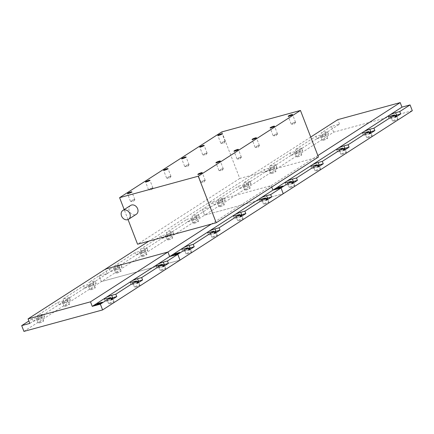 <?xml version="1.0" encoding="UTF-8"?>
<svg xmlns="http://www.w3.org/2000/svg" width="434" height="434" viewBox="0 0 434 434"><rect width="100%" height="100%" fill="white"/><g stroke="black" fill="none" stroke-linecap="round" stroke-linejoin="round"><path stroke-width="0.33" stroke-dasharray="2.17 1.63" d="M89.871 286.299A2.87 0.418 -21.1 0 0 92.659 285.257A2.87 0.418 -21.1 0 0 93.972 284.351A2.87 0.418 -21.1 0 0 92.713 284.476A2.87 0.418 -21.1 0 0 89.925 285.518A2.87 0.418 -21.1 0 0 88.612 286.418A2.87 0.418 -21.1 0 0 89.871 286.299M91.173 289.673A2.87 0.418 -21.1 0 0 93.961 288.632A2.87 0.418 -21.1 0 0 95.274 287.726A2.87 0.418 -21.1 0 0 94.015 287.845A2.87 0.418 -21.1 0 0 91.227 288.892A2.87 0.418 -21.1 0 0 89.914 289.793A2.87 0.418 -21.1 0 0 91.173 289.673M64.064 302.905A2.87 0.418 -21.1 0 0 66.852 301.858A2.87 0.418 -21.1 0 0 68.165 300.957A2.87 0.418 -21.1 0 0 66.901 301.077A2.87 0.418 -21.1 0 0 64.118 302.118A2.87 0.418 -21.1 0 0 62.805 303.024A2.87 0.418 -21.1 0 0 64.064 302.905M65.366 306.274A2.87 0.418 -21.1 0 0 68.154 305.232A2.87 0.418 -21.1 0 0 69.462 304.326A2.87 0.418 -21.1 0 0 68.203 304.451A2.87 0.418 -21.1 0 0 65.42 305.493A2.87 0.418 -21.1 0 0 64.107 306.399A2.87 0.418 -21.1 0 0 65.366 306.274M38.257 319.505A2.87 0.418 -21.1 0 0 41.04 318.458A2.87 0.418 -21.1 0 0 42.353 317.558A2.87 0.418 -21.1 0 0 41.094 317.677A2.87 0.418 -21.1 0 0 38.306 318.724A2.87 0.418 -21.1 0 0 36.993 319.625A2.87 0.418 -21.1 0 0 38.257 319.505M39.559 322.88A2.87 0.418 -21.1 0 0 42.342 321.833A2.87 0.418 -21.1 0 0 43.655 320.932A2.87 0.418 -21.1 0 0 42.396 321.051A2.87 0.418 -21.1 0 0 39.608 322.093A2.87 0.418 -21.1 0 0 38.295 322.999A2.87 0.418 -21.1 0 0 39.559 322.88M111.099 298.581A2.87 0.418 -21.1 0 0 107.372 300.42A2.87 0.418 -21.1 0 0 108.636 300.301A2.87 0.418 -21.1 0 0 111.364 299.281M109.938 303.67A2.87 0.418 -21.1 0 0 112.721 302.628A2.87 0.418 -21.1 0 0 114.033 301.728A2.87 0.418 -21.1 0 0 112.775 301.847A2.87 0.418 -21.1 0 0 109.986 302.889A2.87 0.418 -21.1 0 0 108.674 303.795A2.87 0.418 -21.1 0 0 109.938 303.67M136.905 281.981A2.87 0.418 -21.1 0 0 133.184 283.82A2.87 0.418 -21.1 0 0 134.442 283.695A2.87 0.418 -21.1 0 0 137.177 282.675M135.744 287.069A2.87 0.418 -21.1 0 0 138.533 286.028A2.87 0.418 -21.1 0 0 139.84 285.122A2.87 0.418 -21.1 0 0 138.582 285.241A2.87 0.418 -21.1 0 0 135.799 286.288A2.87 0.418 -21.1 0 0 134.486 287.189A2.87 0.418 -21.1 0 0 135.744 287.069M162.717 265.375A2.87 0.418 -21.1 0 0 158.99 267.214A2.87 0.418 -21.1 0 0 160.249 267.094A2.87 0.418 -21.1 0 0 162.983 266.075M161.551 270.469A2.87 0.418 -21.1 0 0 164.34 269.422A2.87 0.418 -21.1 0 0 165.652 268.521A2.87 0.418 -21.1 0 0 164.394 268.641A2.87 0.418 -21.1 0 0 161.605 269.688A2.87 0.418 -21.1 0 0 160.292 270.588A2.87 0.418 -21.1 0 0 161.551 270.469M32.951 321.382L37.091 320.254A5.219 0.759 -21.1 0 0 43.812 317.46A5.219 0.759 -21.1 0 0 44.545 316.711A5.219 0.759 -21.1 0 0 42.255 316.929L38.116 318.062L32.951 321.382L32.024 318.974L36.163 317.84A5.219 0.759 -21.1 0 0 41.995 315.561A5.219 0.759 -21.1 0 0 42.885 315.051A5.219 0.759 -21.1 0 0 43.443 314.634A5.219 0.759 -21.1 0 0 43.617 314.303A5.219 0.759 -21.1 0 0 41.328 314.52L37.183 315.654L57.83 302.368L61.975 301.239A5.219 0.759 -21.1 0 0 67.807 298.961L29.816 323.401M69.25 298.028A5.219 0.759 -21.1 0 0 69.424 297.702A5.219 0.759 -21.1 0 0 67.134 297.919L62.995 299.048L83.643 285.767L87.782 284.639A5.219 0.759 -21.1 0 0 93.614 282.355L67.807 298.961A5.219 0.759 -21.1 0 0 68.691 298.451A5.219 0.759 -21.1 0 0 69.25 298.028M58.764 304.776L62.903 303.648A5.219 0.759 -21.1 0 0 69.624 300.86A5.219 0.759 -21.1 0 0 70.357 300.111A5.219 0.759 -21.1 0 0 68.062 300.328L63.923 301.456L58.764 304.776L57.83 302.368M412.3 110.703L333.643 132.169L204.593 215.177L283.256 193.716L204.593 215.177L101.361 281.59L180.018 260.123L101.361 281.59L99.126 275.807L107.241 273.594L93.614 282.355A5.219 0.759 -21.1 0 0 94.503 281.845A5.219 0.759 -21.1 0 0 95.062 281.427A5.219 0.759 -21.1 0 0 95.236 281.096A5.219 0.759 -21.1 0 0 92.941 281.319L88.802 282.447L89.735 284.856L84.57 288.176L83.643 285.767M84.57 288.176L88.71 287.048A5.219 0.759 -21.1 0 0 95.431 284.259A5.219 0.759 -21.1 0 0 96.164 283.505A5.219 0.759 -21.1 0 0 93.874 283.727L89.735 284.856M110.968 298.245A5.219 0.759 -21.1 0 0 105.18 301.267A5.219 0.759 -21.1 0 0 107.475 301.044L111.614 299.916M136.775 281.644A5.219 0.759 -21.1 0 0 130.992 284.661A5.219 0.759 -21.1 0 0 133.281 284.444L137.421 283.315M162.587 265.038A5.219 0.759 -21.1 0 0 156.799 268.06A5.219 0.759 -21.1 0 0 159.088 267.843L163.233 266.709M32.024 318.974L28.883 320.992M110.382 271.575L114.522 270.447A5.219 0.759 -21.1 0 0 121.243 267.653A5.219 0.759 -21.1 0 0 121.97 266.905A5.219 0.759 -21.1 0 0 119.681 267.127L115.542 268.255L110.382 271.575L109.449 269.167L99.126 275.807L101.361 281.59L23.93 331.397M38.116 318.062L37.183 315.654M63.923 301.456L62.995 299.048M109.449 269.167L113.589 268.033A5.219 0.759 -21.1 0 0 119.426 265.754L107.241 273.594L99.126 275.807L88.802 282.447M107.241 273.594L105.495 269.064L107.241 273.594M105.869 297.594A5.219 0.759 -21.1 0 0 104.426 298.527M131.681 280.993A5.219 0.759 -21.1 0 0 130.238 281.921M157.488 264.393A5.219 0.759 -21.1 0 0 156.045 265.32M100.07 304.321L95.106 305.677L101.399 303.176L97.634 304.05L102.603 302.693L96.353 305.183L100.07 304.321L99.885 303.838M95.106 305.677L94.916 305.194M95.599 305.357L95.475 305.042M100.97 303.328L100.824 302.948M101.399 303.176L101.252 302.791L101.41 303.165M97.221 304.315L97.032 303.833M97.634 304.05L97.504 303.702M102.603 302.693L102.419 302.21M102.071 303.03L101.887 302.552M100.487 304.055L100.303 303.572M322.158 136.878A2.87 0.418 -21.1 0 0 324.941 135.837A2.87 0.418 -21.1 0 0 326.254 134.931A2.87 0.418 -21.1 0 0 324.995 135.055A2.87 0.418 -21.1 0 0 322.207 136.097A2.87 0.418 -21.1 0 0 320.894 136.998A2.87 0.418 -21.1 0 0 322.158 136.878M323.455 140.253A2.87 0.418 -21.1 0 0 326.243 139.211A2.87 0.418 -21.1 0 0 327.556 138.305A2.87 0.418 -21.1 0 0 326.297 138.424A2.87 0.418 -21.1 0 0 323.509 139.471A2.87 0.418 -21.1 0 0 322.196 140.372A2.87 0.418 -21.1 0 0 323.455 140.253M296.346 153.484A2.87 0.418 -21.1 0 0 299.135 152.437A2.87 0.418 -21.1 0 0 300.447 151.537A2.87 0.418 -21.1 0 0 299.183 151.656A2.87 0.418 -21.1 0 0 296.4 152.697A2.87 0.418 -21.1 0 0 295.087 153.603A2.87 0.418 -21.1 0 0 296.346 153.484M297.648 156.853A2.87 0.418 -21.1 0 0 300.436 155.811A2.87 0.418 -21.1 0 0 301.749 154.911A2.87 0.418 -21.1 0 0 300.485 155.03A2.87 0.418 -21.1 0 0 297.702 156.072A2.87 0.418 -21.1 0 0 296.389 156.978A2.87 0.418 -21.1 0 0 297.648 156.853M270.539 170.085A2.87 0.418 -21.1 0 0 273.322 169.038A2.87 0.418 -21.1 0 0 274.635 168.137A2.87 0.418 -21.1 0 0 273.377 168.256A2.87 0.418 -21.1 0 0 270.588 169.303A2.87 0.418 -21.1 0 0 269.275 170.204A2.87 0.418 -21.1 0 0 270.539 170.085M271.841 173.459A2.87 0.418 -21.1 0 0 274.624 172.412A2.87 0.418 -21.1 0 0 275.937 171.511A2.87 0.418 -21.1 0 0 274.679 171.631A2.87 0.418 -21.1 0 0 271.89 172.678A2.87 0.418 -21.1 0 0 270.577 173.578A2.87 0.418 -21.1 0 0 271.841 173.459M244.727 186.685A2.87 0.418 -21.1 0 0 247.516 185.643A2.87 0.418 -21.1 0 0 248.828 184.738A2.87 0.418 -21.1 0 0 247.564 184.862A2.87 0.418 -21.1 0 0 244.781 185.904A2.87 0.418 -21.1 0 0 243.469 186.804A2.87 0.418 -21.1 0 0 244.727 186.685M246.029 190.059A2.87 0.418 -21.1 0 0 248.818 189.018A2.87 0.418 -21.1 0 0 250.13 188.112A2.87 0.418 -21.1 0 0 248.866 188.231A2.87 0.418 -21.1 0 0 246.083 189.278A2.87 0.418 -21.1 0 0 244.771 190.179A2.87 0.418 -21.1 0 0 246.029 190.059M218.92 203.291A2.87 0.418 -21.1 0 0 221.703 202.244A2.87 0.418 -21.1 0 0 223.016 201.343A2.87 0.418 -21.1 0 0 221.758 201.463A2.87 0.418 -21.1 0 0 218.969 202.504A2.87 0.418 -21.1 0 0 217.662 203.41A2.87 0.418 -21.1 0 0 218.92 203.291M220.222 206.66A2.87 0.418 -21.1 0 0 223.005 205.618A2.87 0.418 -21.1 0 0 224.318 204.718A2.87 0.418 -21.1 0 0 223.06 204.837A2.87 0.418 -21.1 0 0 220.271 205.879A2.87 0.418 -21.1 0 0 218.964 206.785A2.87 0.418 -21.1 0 0 220.222 206.66M291.762 182.367A2.87 0.418 -21.1 0 0 288.04 184.206A2.87 0.418 -21.1 0 0 289.299 184.081A2.87 0.418 -21.1 0 0 292.033 183.067M290.601 187.455A2.87 0.418 -21.1 0 0 293.384 186.414A2.87 0.418 -21.1 0 0 294.697 185.508A2.87 0.418 -21.1 0 0 293.438 185.633A2.87 0.418 -21.1 0 0 290.65 186.674A2.87 0.418 -21.1 0 0 289.342 187.575A2.87 0.418 -21.1 0 0 290.601 187.455M317.569 165.761A2.87 0.418 -21.1 0 0 313.847 167.6A2.87 0.418 -21.1 0 0 315.106 167.481A2.87 0.418 -21.1 0 0 317.84 166.461M316.408 170.855A2.87 0.418 -21.1 0 0 319.196 169.808A2.87 0.418 -21.1 0 0 320.509 168.907A2.87 0.418 -21.1 0 0 319.245 169.027A2.87 0.418 -21.1 0 0 316.462 170.074A2.87 0.418 -21.1 0 0 315.149 170.974A2.87 0.418 -21.1 0 0 316.408 170.855M343.381 149.16A2.87 0.418 -21.1 0 0 339.654 150.999A2.87 0.418 -21.1 0 0 340.918 150.88A2.87 0.418 -21.1 0 0 343.647 149.86M342.22 154.254A2.87 0.418 -21.1 0 0 345.003 153.207A2.87 0.418 -21.1 0 0 346.316 152.307A2.87 0.418 -21.1 0 0 345.057 152.426A2.87 0.418 -21.1 0 0 342.269 153.468A2.87 0.418 -21.1 0 0 340.956 154.374A2.87 0.418 -21.1 0 0 342.22 154.254M369.188 132.56A2.87 0.418 -21.1 0 0 365.466 134.399A2.87 0.418 -21.1 0 0 366.725 134.274A2.87 0.418 -21.1 0 0 369.459 133.26M368.027 137.649A2.87 0.418 -21.1 0 0 370.815 136.607A2.87 0.418 -21.1 0 0 372.128 135.701A2.87 0.418 -21.1 0 0 370.864 135.826A2.87 0.418 -21.1 0 0 368.081 136.867A2.87 0.418 -21.1 0 0 366.768 137.768A2.87 0.418 -21.1 0 0 368.027 137.649M395 115.954A2.87 0.418 -21.1 0 0 391.273 117.793A2.87 0.418 -21.1 0 0 392.537 117.674A2.87 0.418 -21.1 0 0 395.265 116.654M393.833 121.048A2.87 0.418 -21.1 0 0 396.622 120.001A2.87 0.418 -21.1 0 0 397.935 119.1A2.87 0.418 -21.1 0 0 396.676 119.22A2.87 0.418 -21.1 0 0 393.888 120.267A2.87 0.418 -21.1 0 0 392.575 121.167A2.87 0.418 -21.1 0 0 393.833 121.048M213.62 205.168L217.759 204.034A5.219 0.759 -21.1 0 0 224.481 201.246A5.219 0.759 -21.1 0 0 225.208 200.497A5.219 0.759 -21.1 0 0 222.919 200.714L218.779 201.843L213.62 205.168L212.687 202.754L216.826 201.626A5.219 0.759 -21.1 0 0 222.658 199.347A5.219 0.759 -21.1 0 0 223.548 198.837A5.219 0.759 -21.1 0 0 224.107 198.414A5.219 0.759 -21.1 0 0 224.28 198.088A5.219 0.759 -21.1 0 0 221.991 198.305L217.852 199.434L238.499 186.153L242.639 185.025A5.219 0.759 -21.1 0 0 248.47 182.747L210.479 207.181L208.732 202.651L271.158 185.616L271.717 187.059L271.158 185.616L211.353 224.085M249.913 181.813A5.219 0.759 -21.1 0 0 250.087 181.483A5.219 0.759 -21.1 0 0 247.798 181.705L243.658 182.833L264.306 169.553L268.445 168.419A5.219 0.759 -21.1 0 0 274.277 166.141L248.47 182.747A5.219 0.759 -21.1 0 0 249.36 182.231A5.219 0.759 -21.1 0 0 249.913 181.813M239.427 188.562L243.566 187.434A5.219 0.759 -21.1 0 0 250.288 184.645A5.219 0.759 -21.1 0 0 251.02 183.891A5.219 0.759 -21.1 0 0 248.731 184.114L244.586 185.242L239.427 188.562L238.499 186.153M275.726 165.213A5.219 0.759 -21.1 0 0 275.899 164.882A5.219 0.759 -21.1 0 0 273.61 165.099L269.471 166.233L290.113 152.947L294.257 151.819A5.219 0.759 -21.1 0 0 300.089 149.54L274.277 166.141A5.219 0.759 -21.1 0 0 275.167 165.631A5.219 0.759 -21.1 0 0 275.726 165.213M265.234 171.962L269.378 170.833A5.219 0.759 -21.1 0 0 276.095 168.039A5.219 0.759 -21.1 0 0 276.827 167.291A5.219 0.759 -21.1 0 0 274.538 167.513L270.398 168.642L265.234 171.962L264.306 169.553M301.532 148.607A5.219 0.759 -21.1 0 0 301.706 148.282A5.219 0.759 -21.1 0 0 299.417 148.499L295.277 149.627L315.925 136.347L320.064 135.218A5.219 0.759 -21.1 0 0 325.896 132.94L300.089 149.54A5.219 0.759 -21.1 0 0 300.974 149.03A5.219 0.759 -21.1 0 0 301.532 148.607M291.046 155.361L295.185 154.227A5.219 0.759 -21.1 0 0 301.907 151.439A5.219 0.759 -21.1 0 0 302.639 150.69A5.219 0.759 -21.1 0 0 300.344 150.907L296.205 152.036L291.046 155.361L290.113 152.947M333.643 132.169L331.408 126.386L339.524 124.173L325.896 132.94A5.219 0.759 -21.1 0 0 326.786 132.43A5.219 0.759 -21.1 0 0 327.344 132.007A5.219 0.759 -21.1 0 0 327.518 131.676A5.219 0.759 -21.1 0 0 325.229 131.898L321.084 133.026L322.017 135.435L316.853 138.755L315.925 136.347M316.853 138.755L320.992 137.627A5.219 0.759 -21.1 0 0 327.713 134.838A5.219 0.759 -21.1 0 0 328.446 134.084A5.219 0.759 -21.1 0 0 326.156 134.307L322.017 135.435M317.438 165.425A5.219 0.759 -21.1 0 0 311.655 168.446A5.219 0.759 -21.1 0 0 313.945 168.229L318.084 167.095M343.251 148.824A5.219 0.759 -21.1 0 0 337.462 151.846A5.219 0.759 -21.1 0 0 339.757 151.623L343.896 150.495M394.869 115.618A5.219 0.759 -21.1 0 0 389.081 118.639A5.219 0.759 -21.1 0 0 391.37 118.422L395.515 117.288M212.687 202.754L202.363 209.394L210.479 207.181L198.295 215.02A5.219 0.759 -21.1 0 0 198.468 214.689A5.219 0.759 -21.1 0 0 196.179 214.906L192.04 216.04L192.973 218.448L187.808 221.769L186.88 219.36L191.02 218.226A5.219 0.759 -21.1 0 0 196.852 215.948L172.488 231.62A5.219 0.759 -21.1 0 0 172.661 231.289A5.219 0.759 -21.1 0 0 170.372 231.512L166.233 232.64L186.88 219.36M218.779 201.843L217.852 199.434M244.586 185.242L243.658 182.833M270.398 168.642L269.471 166.233M296.205 152.036L295.277 149.627M331.408 126.386L321.084 133.026M310.717 137.046L208.732 202.651L210.479 207.181L202.363 209.394L204.593 215.177L202.363 209.394L192.04 216.04M339.524 124.173L337.777 119.643M317.867 155.573L271.158 185.616L208.732 202.651L148.922 241.125M286.538 181.379A5.219 0.759 -21.1 0 0 285.089 182.307M291.632 182.03A5.219 0.759 -21.1 0 0 285.849 185.047A5.219 0.759 -21.1 0 0 288.138 184.83L292.277 183.701M312.344 164.779A5.219 0.759 -21.1 0 0 310.901 165.707M338.157 148.173A5.219 0.759 -21.1 0 0 336.708 149.106M363.963 131.573A5.219 0.759 -21.1 0 0 362.52 132.5M369.057 132.224A5.219 0.759 -21.1 0 0 363.274 135.24A5.219 0.759 -21.1 0 0 365.564 135.023L369.703 133.894M389.77 114.972A5.219 0.759 -21.1 0 0 388.327 115.9M280.738 188.106L275.769 189.457L282.062 186.956L278.297 187.83L283.266 186.474L277.011 188.974L280.738 188.106L280.548 187.624M275.769 189.457L275.585 188.98M276.263 189.143L276.138 188.828M281.639 187.114L281.492 186.734M281.926 186.571L282.078 186.951L281.916 186.577M277.885 188.101L277.695 187.618M278.297 187.83L278.167 187.488M283.266 186.474L283.082 185.996M282.74 186.815L282.55 186.332M277.022 188.969L276.832 188.486M277.011 188.974L276.876 188.622M281.151 187.835L280.966 187.352M193.108 219.892A2.87 0.418 -21.1 0 0 195.897 218.844A2.87 0.418 -21.1 0 0 197.21 217.944A2.87 0.418 -21.1 0 0 195.951 218.063A2.87 0.418 -21.1 0 0 193.163 219.11A2.87 0.418 -21.1 0 0 191.85 220.011A2.87 0.418 -21.1 0 0 193.108 219.892M194.41 223.266A2.87 0.418 -21.1 0 0 197.199 222.219A2.87 0.418 -21.1 0 0 198.512 221.318A2.87 0.418 -21.1 0 0 197.253 221.438A2.87 0.418 -21.1 0 0 194.465 222.485A2.87 0.418 -21.1 0 0 193.152 223.385A2.87 0.418 -21.1 0 0 194.41 223.266M167.302 236.492A2.87 0.418 -21.1 0 0 170.09 235.45A2.87 0.418 -21.1 0 0 171.397 234.544A2.87 0.418 -21.1 0 0 170.139 234.669A2.87 0.418 -21.1 0 0 167.35 235.711A2.87 0.418 -21.1 0 0 166.043 236.611A2.87 0.418 -21.1 0 0 167.302 236.492M168.604 239.866A2.87 0.418 -21.1 0 0 171.387 238.825A2.87 0.418 -21.1 0 0 172.699 237.919A2.87 0.418 -21.1 0 0 171.441 238.038A2.87 0.418 -21.1 0 0 168.652 239.085A2.87 0.418 -21.1 0 0 167.345 239.986A2.87 0.418 -21.1 0 0 168.604 239.866M141.489 253.098A2.87 0.418 -21.1 0 0 144.278 252.051A2.87 0.418 -21.1 0 0 145.591 251.15A2.87 0.418 -21.1 0 0 144.332 251.27A2.87 0.418 -21.1 0 0 141.544 252.311A2.87 0.418 -21.1 0 0 140.231 253.217A2.87 0.418 -21.1 0 0 141.489 253.098M142.791 256.467A2.87 0.418 -21.1 0 0 145.58 255.425A2.87 0.418 -21.1 0 0 146.893 254.525A2.87 0.418 -21.1 0 0 145.634 254.644A2.87 0.418 -21.1 0 0 142.846 255.686A2.87 0.418 -21.1 0 0 141.533 256.592A2.87 0.418 -21.1 0 0 142.791 256.467M115.683 269.698A2.87 0.418 -21.1 0 0 118.471 268.651A2.87 0.418 -21.1 0 0 119.779 267.751A2.87 0.418 -21.1 0 0 118.52 267.87A2.87 0.418 -21.1 0 0 115.737 268.917A2.87 0.418 -21.1 0 0 114.424 269.818A2.87 0.418 -21.1 0 0 115.683 269.698M116.985 273.073A2.87 0.418 -21.1 0 0 119.773 272.026A2.87 0.418 -21.1 0 0 121.081 271.125A2.87 0.418 -21.1 0 0 119.822 271.245A2.87 0.418 -21.1 0 0 117.039 272.292A2.87 0.418 -21.1 0 0 115.726 273.192A2.87 0.418 -21.1 0 0 116.985 273.073M188.524 248.774A2.87 0.418 -21.1 0 0 184.803 250.613A2.87 0.418 -21.1 0 0 186.061 250.494A2.87 0.418 -21.1 0 0 188.795 249.474M187.363 253.863A2.87 0.418 -21.1 0 0 190.152 252.821A2.87 0.418 -21.1 0 0 191.459 251.921A2.87 0.418 -21.1 0 0 190.201 252.04A2.87 0.418 -21.1 0 0 187.417 253.082A2.87 0.418 -21.1 0 0 186.105 253.988A2.87 0.418 -21.1 0 0 187.363 253.863M214.336 232.174A2.87 0.418 -21.1 0 0 210.609 234.013A2.87 0.418 -21.1 0 0 211.868 233.888A2.87 0.418 -21.1 0 0 214.602 232.874M213.17 237.262A2.87 0.418 -21.1 0 0 215.958 236.221A2.87 0.418 -21.1 0 0 217.271 235.315A2.87 0.418 -21.1 0 0 216.013 235.44A2.87 0.418 -21.1 0 0 213.224 236.481A2.87 0.418 -21.1 0 0 211.911 237.382A2.87 0.418 -21.1 0 0 213.17 237.262M240.143 215.568A2.87 0.418 -21.1 0 0 236.422 217.407A2.87 0.418 -21.1 0 0 237.68 217.288A2.87 0.418 -21.1 0 0 240.414 216.268M238.982 220.662A2.87 0.418 -21.1 0 0 241.765 219.615A2.87 0.418 -21.1 0 0 243.078 218.714A2.87 0.418 -21.1 0 0 241.819 218.834A2.87 0.418 -21.1 0 0 239.031 219.881A2.87 0.418 -21.1 0 0 237.723 220.781A2.87 0.418 -21.1 0 0 238.982 220.662M265.95 198.967A2.87 0.418 -21.1 0 0 262.228 200.806A2.87 0.418 -21.1 0 0 263.487 200.687A2.87 0.418 -21.1 0 0 266.221 199.667M264.789 204.056A2.87 0.418 -21.1 0 0 267.577 203.014A2.87 0.418 -21.1 0 0 268.89 202.114A2.87 0.418 -21.1 0 0 267.632 202.233A2.87 0.418 -21.1 0 0 264.843 203.275A2.87 0.418 -21.1 0 0 263.53 204.181A2.87 0.418 -21.1 0 0 264.789 204.056M171.929 232.038A5.219 0.759 -21.1 0 0 172.488 231.62L146.676 248.221A5.219 0.759 -21.1 0 0 146.855 247.895A5.219 0.759 -21.1 0 0 144.56 248.112L140.421 249.241L161.068 235.96L165.208 234.832A5.219 0.759 -21.1 0 0 171.039 232.548A5.219 0.759 -21.1 0 0 171.929 232.038M162.001 238.369L166.141 237.241A5.219 0.759 -21.1 0 0 172.862 234.452A5.219 0.759 -21.1 0 0 173.589 233.698A5.219 0.759 -21.1 0 0 171.3 233.921L167.161 235.049L162.001 238.369L161.068 235.96M146.122 248.644A5.219 0.759 -21.1 0 0 146.676 248.221L120.869 264.827A5.219 0.759 -21.1 0 0 121.043 264.496A5.219 0.759 -21.1 0 0 118.753 264.713L114.614 265.847L135.262 252.561L139.401 251.432A5.219 0.759 -21.1 0 0 145.233 249.154A5.219 0.759 -21.1 0 0 146.122 248.644M136.189 254.97L140.328 253.841A5.219 0.759 -21.1 0 0 147.05 251.053A5.219 0.759 -21.1 0 0 147.782 250.304A5.219 0.759 -21.1 0 0 145.493 250.521L141.354 251.649L136.189 254.97L135.262 252.561M120.31 265.245A5.219 0.759 -21.1 0 0 120.869 264.827L119.426 265.754A5.219 0.759 -21.1 0 0 120.31 265.245M197.741 215.438A5.219 0.759 -21.1 0 0 198.295 215.02L196.852 215.948A5.219 0.759 -21.1 0 0 197.741 215.438M187.808 221.769L191.947 220.64A5.219 0.759 -21.1 0 0 198.669 217.846A5.219 0.759 -21.1 0 0 199.401 217.098A5.219 0.759 -21.1 0 0 197.112 217.32L192.973 218.448M214.206 231.837A5.219 0.759 -21.1 0 0 208.418 234.854A5.219 0.759 -21.1 0 0 210.707 234.637L214.846 233.508M265.82 198.631A5.219 0.759 -21.1 0 0 260.037 201.653A5.219 0.759 -21.1 0 0 262.326 201.43L266.465 200.302M167.161 235.049L166.233 232.64M115.542 268.255L114.614 265.847M141.354 251.649L140.421 249.241M260.726 197.98A5.219 0.759 -21.1 0 0 259.282 198.913M234.919 214.586A5.219 0.759 -21.1 0 0 233.47 215.514M240.013 215.231A5.219 0.759 -21.1 0 0 234.23 218.253A5.219 0.759 -21.1 0 0 236.519 218.036L240.658 216.902M209.107 231.186A5.219 0.759 -21.1 0 0 207.664 232.114M183.3 247.787A5.219 0.759 -21.1 0 0 181.851 248.72M188.394 248.438A5.219 0.759 -21.1 0 0 182.611 251.46A5.219 0.759 -21.1 0 0 184.9 251.237L189.04 250.109M177.501 254.514L172.531 255.87L178.824 253.369L175.065 254.243L180.029 252.886L173.774 255.382L177.501 254.514L177.316 254.031M172.531 255.87L172.347 255.387M173.025 255.55L172.9 255.235M178.401 253.521L178.255 253.141M178.824 253.369L178.678 252.984M178.841 253.358L178.694 252.979M174.647 254.508L174.463 254.026M175.065 254.243L174.929 253.901M180.029 252.886L179.844 252.404M179.502 253.223L179.318 252.745M173.784 255.376L173.6 254.894M173.774 255.382L173.638 255.035M177.913 254.248L177.728 253.765M224.145 141.576A2.349 0.342 -21.1 0 0 221.861 142.433A2.349 0.342 -21.1 0 0 220.792 143.171A2.349 0.342 -21.1 0 0 220.884 143.225A2.349 0.342 -21.1 0 0 221.817 143.074A2.349 0.342 -21.1 0 0 225.137 141.582A2.349 0.342 -21.1 0 0 225.175 141.479A2.349 0.342 -21.1 0 0 224.145 141.576M206.074 153.202A2.349 0.342 -21.1 0 0 203.796 154.054A2.349 0.342 -21.1 0 0 202.721 154.792A2.349 0.342 -21.1 0 0 202.819 154.846A2.349 0.342 -21.1 0 0 203.752 154.694A2.349 0.342 -21.1 0 0 207.072 153.202A2.349 0.342 -21.1 0 0 207.105 153.099A2.349 0.342 -21.1 0 0 206.074 153.202M188.009 164.822A2.349 0.342 -21.1 0 0 185.73 165.674A2.349 0.342 -21.1 0 0 184.656 166.412A2.349 0.342 -21.1 0 0 184.754 166.466A2.349 0.342 -21.1 0 0 185.687 166.314A2.349 0.342 -21.1 0 0 189.002 164.828A2.349 0.342 -21.1 0 0 189.04 164.725A2.349 0.342 -21.1 0 0 188.009 164.822M258.387 145.618A2.349 0.342 -21.1 0 0 256.109 146.47A2.349 0.342 -21.1 0 0 255.035 147.207A2.349 0.342 -21.1 0 0 255.132 147.262A2.349 0.342 -21.1 0 0 256.065 147.11A2.349 0.342 -21.1 0 0 259.38 145.618A2.349 0.342 -21.1 0 0 259.418 145.515A2.349 0.342 -21.1 0 0 258.387 145.618M276.453 133.992A2.349 0.342 -21.1 0 0 274.174 134.849A2.349 0.342 -21.1 0 0 273.1 135.587A2.349 0.342 -21.1 0 0 273.198 135.636A2.349 0.342 -21.1 0 0 274.131 135.489A2.349 0.342 -21.1 0 0 277.451 133.998A2.349 0.342 -21.1 0 0 277.483 133.894A2.349 0.342 -21.1 0 0 276.453 133.992M294.523 122.372A2.349 0.342 -21.1 0 0 292.239 123.229A2.349 0.342 -21.1 0 0 291.171 123.967A2.349 0.342 -21.1 0 0 291.263 124.015A2.349 0.342 -21.1 0 0 292.196 123.864A2.349 0.342 -21.1 0 0 295.516 122.377A2.349 0.342 -21.1 0 0 295.554 122.274A2.349 0.342 -21.1 0 0 294.523 122.372M204.192 180.479A2.349 0.342 -21.1 0 0 201.908 181.336A2.349 0.342 -21.1 0 0 200.833 182.074A2.349 0.342 -21.1 0 0 200.931 182.123A2.349 0.342 -21.1 0 0 201.864 181.976A2.349 0.342 -21.1 0 0 205.184 180.484A2.349 0.342 -21.1 0 0 205.222 180.381A2.349 0.342 -21.1 0 0 204.192 180.479M222.257 168.859A2.349 0.342 -21.1 0 0 219.978 169.71A2.349 0.342 -21.1 0 0 218.904 170.453A2.349 0.342 -21.1 0 0 218.996 170.502A2.349 0.342 -21.1 0 0 219.935 170.35A2.349 0.342 -21.1 0 0 223.25 168.864A2.349 0.342 -21.1 0 0 223.288 168.761A2.349 0.342 -21.1 0 0 222.257 168.859M240.322 157.238A2.349 0.342 -21.1 0 0 238.044 158.09A2.349 0.342 -21.1 0 0 236.969 158.828A2.349 0.342 -21.1 0 0 237.067 158.882A2.349 0.342 -21.1 0 0 238 158.73A2.349 0.342 -21.1 0 0 241.315 157.244A2.349 0.342 -21.1 0 0 241.353 157.141A2.349 0.342 -21.1 0 0 240.322 157.238M169.944 176.443A2.349 0.342 -21.1 0 0 167.665 177.294A2.349 0.342 -21.1 0 0 166.591 178.038A2.349 0.342 -21.1 0 0 166.689 178.086A2.349 0.342 -21.1 0 0 167.622 177.935A2.349 0.342 -21.1 0 0 170.936 176.448A2.349 0.342 -21.1 0 0 170.974 176.345A2.349 0.342 -21.1 0 0 169.944 176.443M151.878 188.063A2.349 0.342 -21.1 0 0 149.6 188.92A2.349 0.342 -21.1 0 0 148.526 189.658A2.349 0.342 -21.1 0 0 148.618 189.707A2.349 0.342 -21.1 0 0 149.556 189.56A2.349 0.342 -21.1 0 0 152.871 188.068A2.349 0.342 -21.1 0 0 152.909 187.965A2.349 0.342 -21.1 0 0 151.878 188.063M133.813 199.683A2.349 0.342 -21.1 0 0 131.529 200.541A2.349 0.342 -21.1 0 0 130.455 201.278A2.349 0.342 -21.1 0 0 130.553 201.333A2.349 0.342 -21.1 0 0 131.486 201.181A2.349 0.342 -21.1 0 0 134.806 199.689A2.349 0.342 -21.1 0 0 134.844 199.586A2.349 0.342 -21.1 0 0 133.813 199.683M130.618 205.45A5.251 4.248 -122.8 0 0 129.294 211.005A5.251 4.248 -122.8 0 0 136.298 214.287M128.035 219.539L124.195 209.584M318.426 157.016L239.769 178.477L221.801 131.925M239.769 178.477L137.562 244.223M42.255 316.929L41.328 314.52M68.062 300.328L67.134 297.919M93.874 283.727L92.941 281.319M107.475 301.044L106.542 298.635M133.281 284.444L132.354 282.035M159.088 267.843L158.16 265.429M88.71 287.048L87.782 284.639M62.903 303.648L61.975 301.239M37.091 320.254L36.163 317.84M100.704 303.366L100.52 302.883M96.82 305.01L96.636 304.527M97.091 304.983L96.956 304.635M222.919 200.714L221.991 198.305M248.731 184.114L247.798 181.705M274.538 167.513L273.61 165.099M300.344 150.907L299.417 148.499M326.156 134.307L325.229 131.898M288.138 184.83L287.205 182.421M313.945 168.229L313.017 165.821M339.757 151.623L338.824 149.215M365.564 135.023L364.636 132.614M391.37 118.422L390.443 116.014M320.992 137.627L320.064 135.218M295.185 154.227L294.257 151.819M269.378 170.833L268.445 168.419M243.566 187.434L242.639 185.025M217.759 204.034L216.826 201.626M281.368 187.146L281.183 186.663M277.489 188.795L277.299 188.313M277.755 188.763L277.619 188.421M171.3 233.921L170.372 231.512M145.493 250.521L144.56 248.112M119.681 267.127L118.753 264.713M197.112 217.32L196.179 214.906M262.326 201.43L261.398 199.022M236.519 218.036L235.586 215.627M210.707 234.637L209.779 232.228M184.9 251.237L183.967 248.828M191.947 220.64L191.02 218.226M114.522 270.447L113.589 268.033M140.328 253.841L139.401 251.432M166.141 237.241L165.208 234.832M178.13 253.559L177.945 253.076M174.251 255.203L174.061 254.72M174.517 255.176L174.387 254.829M95.274 287.726L93.972 284.351M69.462 304.326L68.165 300.957M43.655 320.932L42.353 317.558M114.033 301.728L112.731 298.353M139.84 285.122L138.544 281.747M165.652 268.521L164.35 265.147M44.545 316.711L43.617 314.303M70.357 300.111L69.424 297.702M96.164 283.505L95.236 281.096M105.18 301.267L104.252 298.858M130.992 284.661L130.059 282.252M156.799 268.06L155.871 265.651M160.292 270.588L158.99 267.214M134.486 287.189L133.184 283.82M108.674 303.795L107.372 300.42M38.295 322.999L36.993 319.625M64.107 306.399L62.805 303.024M89.914 289.793L88.612 286.418M327.556 138.305L326.254 134.931M301.749 154.911L300.447 151.537M275.937 171.511L274.635 168.137M250.13 188.112L248.828 184.738M224.318 204.718L223.016 201.343M294.697 185.508L293.395 182.134M320.509 168.907L319.207 165.533M346.316 152.307L345.014 148.933M372.128 135.701L370.826 132.327M397.935 119.1L396.633 115.726M225.208 200.497L224.28 198.088M251.02 183.891L250.087 181.483M276.827 167.291L275.899 164.882M302.639 150.69L301.706 148.282M328.446 134.084L327.518 131.676M285.849 185.047L284.916 182.638M311.655 168.446L310.728 166.038M337.462 151.846L336.534 149.437M363.274 135.24L362.347 132.831M389.081 118.639L388.153 116.231M392.575 121.167L391.273 117.793M366.768 137.768L365.466 134.399M340.956 154.374L339.654 150.999M315.149 170.974L313.847 167.6M289.342 187.575L288.04 184.206M218.964 206.785L217.662 203.41M244.771 190.179L243.469 186.804M270.577 173.578L269.275 170.204M296.389 156.978L295.087 153.603M322.196 140.372L320.894 136.998M198.512 221.318L197.21 217.944M172.699 237.919L171.397 234.544M146.893 254.525L145.591 251.15M121.081 271.125L119.779 267.751M191.459 251.921L190.157 248.546M217.271 235.315L215.969 231.94M243.078 218.714L241.776 215.34M268.89 202.114L267.588 198.739M173.589 233.698L172.661 231.289M147.782 250.304L146.855 247.895M121.97 266.905L121.043 264.496M199.401 217.098L198.468 214.689M260.037 201.653L259.109 199.244M234.23 218.253L233.297 215.844M208.418 234.854L207.49 232.445M182.611 251.46L181.678 249.051M263.53 204.181L262.228 200.806M237.723 220.781L236.422 217.407M211.911 237.382L210.609 234.013M186.105 253.988L184.803 250.613M115.726 273.192L114.424 269.818M141.533 256.592L140.231 253.217M167.345 239.986L166.043 236.611M193.152 223.385L191.85 220.011M220.792 143.171L217.814 135.462M225.137 141.582L223.483 143.627L220.884 143.225M202.721 154.792L199.748 147.083M207.072 153.202L205.418 155.247L202.819 154.846M184.656 166.412L181.683 158.703M189.002 164.828L187.352 166.873L184.754 166.466M255.035 147.207L252.062 139.498M259.38 145.618L257.731 147.663L255.132 147.262M273.1 135.587L270.127 127.878M277.451 133.998L275.796 136.043L273.198 135.636M291.171 123.967L288.192 116.252M295.516 122.377L293.861 124.422L291.263 124.015M200.833 182.074L197.861 174.359M205.184 180.484L203.53 182.53L200.931 182.123M218.904 170.453L215.926 162.739M223.25 168.864L221.595 170.909L218.996 170.502M236.969 158.828L233.991 151.119M241.315 157.244L239.666 159.289L237.067 158.882M166.591 178.038L163.613 170.323M170.936 176.448L169.287 178.493L166.689 178.086M148.526 189.658L145.547 181.944M152.871 188.068L151.216 190.114L148.618 189.707M130.455 201.278L127.482 193.569M134.806 199.689L133.151 201.734L130.553 201.333M134.844 199.586L131.865 191.877M152.909 187.965L149.931 180.256M170.974 176.345L167.996 168.631M241.353 157.141L238.38 149.426M223.288 168.761L220.309 161.047M205.222 180.381L202.244 172.672M295.554 122.274L292.576 114.56M277.483 133.894L274.51 126.185M259.418 145.515L256.445 137.806M189.04 164.725L186.067 157.01M207.105 153.099L204.132 145.39M225.175 141.479L222.197 133.77"/><path stroke-width="0.65" d="M111.364 299.281A2.87 0.418 -21.1 0 0 112.731 298.353A2.87 0.418 -21.1 0 0 111.473 298.473A2.87 0.418 -21.1 0 0 111.099 298.581M137.177 282.675A2.87 0.418 -21.1 0 0 138.544 281.747A2.87 0.418 -21.1 0 0 137.28 281.872A2.87 0.418 -21.1 0 0 136.905 281.981M162.983 266.075A2.87 0.418 -21.1 0 0 164.35 265.147A2.87 0.418 -21.1 0 0 163.092 265.266A2.87 0.418 -21.1 0 0 162.717 265.375M136.775 281.644A5.219 0.759 -21.1 0 1 138.441 281.124L142.585 279.995L137.421 283.315L136.493 280.906L132.354 282.035A5.219 0.759 158.9 0 1 130.059 282.252A5.219 0.759 158.9 0 1 130.238 281.921L104.426 298.527A5.219 0.759 158.9 0 0 104.252 298.858A5.219 0.759 158.9 0 0 106.542 298.635L110.681 297.507L100.357 304.147L102.592 309.93L23.93 331.397L21.7 325.614L29.816 323.401L28.064 318.871L90.494 301.831L92.247 306.361L100.357 304.147M104.426 298.527L92.247 306.361M99.885 303.838L94.916 305.194L101.214 302.693L97.449 303.567L102.419 302.21L96.169 304.701L99.885 303.838M110.681 297.507L111.614 299.916L116.773 296.596L112.634 297.724A5.219 0.759 -21.1 0 0 110.968 298.245M148.922 241.125L105.495 269.064L167.925 252.024L169.672 256.554L156.045 265.32A5.219 0.759 158.9 0 0 155.871 265.651A5.219 0.759 158.9 0 0 158.16 265.429L162.3 264.301L163.233 266.709L168.392 263.389L164.253 264.523A5.219 0.759 -21.1 0 0 162.587 265.038M28.883 320.992L21.7 325.614M343.251 148.824A5.219 0.759 -21.1 0 1 344.916 148.303L349.055 147.175L343.896 150.495L342.963 148.086L338.824 149.215A5.219 0.759 158.9 0 1 336.534 149.437A5.219 0.759 158.9 0 1 336.708 149.106L310.901 165.707A5.219 0.759 158.9 0 0 310.728 166.038A5.219 0.759 158.9 0 0 313.017 165.821L317.156 164.687L296.509 177.973L297.436 180.381L292.277 183.701L291.344 181.293L287.205 182.421A5.219 0.759 158.9 0 1 284.916 182.638A5.219 0.759 158.9 0 1 285.089 182.307L259.282 198.913A5.219 0.759 158.9 0 0 259.109 199.244A5.219 0.759 158.9 0 0 261.398 199.022L265.537 197.893L244.89 211.174L245.818 213.582L240.658 216.902L239.725 214.494L235.586 215.627A5.219 0.759 158.9 0 1 233.297 215.844A5.219 0.759 158.9 0 1 233.47 215.514L207.664 232.114A5.219 0.759 158.9 0 0 207.49 232.445A5.219 0.759 158.9 0 0 209.779 232.228L213.919 231.1L193.271 244.38L194.199 246.789L189.04 250.109L188.112 247.7L183.967 248.828A5.219 0.759 158.9 0 1 181.678 249.051A5.219 0.759 158.9 0 1 181.851 248.72L169.672 256.554L177.788 254.34L167.464 260.98L163.325 262.109A5.219 0.759 -21.1 0 0 157.488 264.393M156.045 265.32L130.238 281.921M162.3 264.301L141.652 277.581L137.513 278.715A5.219 0.759 -21.1 0 0 131.681 280.993M136.493 280.906L115.845 294.187L111.706 295.315A5.219 0.759 -21.1 0 0 105.869 297.594M168.392 263.389L167.464 260.98M142.585 279.995L141.652 277.581M116.773 296.596L115.845 294.187M28.064 318.871L105.495 269.064L167.925 252.024L169.672 256.554L177.788 254.34L180.018 260.123L102.592 309.93M211.353 224.085L90.494 301.831M292.033 183.067A2.87 0.418 -21.1 0 0 293.395 182.134A2.87 0.418 -21.1 0 0 292.136 182.258A2.87 0.418 -21.1 0 0 291.762 182.367M317.84 166.461A2.87 0.418 -21.1 0 0 319.207 165.533A2.87 0.418 -21.1 0 0 317.948 165.652A2.87 0.418 -21.1 0 0 317.569 165.761M343.647 149.86A2.87 0.418 -21.1 0 0 345.014 148.933A2.87 0.418 -21.1 0 0 343.755 149.052A2.87 0.418 -21.1 0 0 343.381 149.16M369.459 133.26A2.87 0.418 -21.1 0 0 370.826 132.327A2.87 0.418 -21.1 0 0 369.562 132.451A2.87 0.418 -21.1 0 0 369.188 132.56M395.265 116.654A2.87 0.418 -21.1 0 0 396.633 115.726A2.87 0.418 -21.1 0 0 395.374 115.845A2.87 0.418 -21.1 0 0 395 115.954M291.344 181.293L281.02 187.933L272.91 190.146L271.717 187.059L272.91 190.146L281.02 187.933L283.256 193.716L180.018 260.123L177.788 254.34L188.112 247.7M280.548 187.624L275.585 188.98L281.878 186.479L278.113 187.352L283.082 185.996L276.832 188.486L280.548 187.624M317.156 164.687L318.084 167.095L323.249 163.775L319.109 164.909A5.219 0.759 -21.1 0 0 317.438 165.425M310.717 137.046L337.777 119.643L400.208 102.603L401.955 107.133L388.327 115.9A5.219 0.759 158.9 0 0 388.153 116.231A5.219 0.759 158.9 0 0 390.443 116.014L394.582 114.88L395.515 117.288L400.674 113.968L396.535 115.102A5.219 0.759 -21.1 0 0 394.869 115.618M401.955 107.133L410.07 104.919L399.747 111.56L395.607 112.688A5.219 0.759 -21.1 0 0 389.77 114.972M388.327 115.9L336.708 149.106M394.582 114.88L373.934 128.166L369.795 129.294A5.219 0.759 -21.1 0 0 363.963 131.573M362.52 132.5A5.219 0.759 158.9 0 0 362.347 132.831A5.219 0.759 158.9 0 0 364.636 132.614L368.775 131.486L348.128 144.766L343.988 145.895A5.219 0.759 -21.1 0 0 338.157 148.173M342.963 148.086L322.316 161.367L318.176 162.495A5.219 0.759 -21.1 0 0 312.344 164.779M310.901 165.707L285.089 182.307M296.509 177.973L292.37 179.101A5.219 0.759 -21.1 0 0 286.538 181.379M400.674 113.968L399.747 111.56M368.775 131.486L369.703 133.894L374.868 130.574L373.934 128.166M349.055 147.175L348.128 144.766M323.249 163.775L322.316 161.367M410.07 104.919L412.3 110.703L283.256 193.716L281.02 187.933L270.697 194.573L266.557 195.701A5.219 0.759 -21.1 0 0 260.726 197.98M400.208 102.603L317.867 155.573M297.436 180.381L293.297 181.51A5.219 0.759 -21.1 0 0 291.632 182.03M374.868 130.574L370.728 131.703A5.219 0.759 -21.1 0 0 369.057 132.224M188.795 249.474A2.87 0.418 -21.1 0 0 190.157 248.546A2.87 0.418 -21.1 0 0 188.898 248.666A2.87 0.418 -21.1 0 0 188.524 248.774M214.602 232.874A2.87 0.418 -21.1 0 0 215.969 231.94A2.87 0.418 -21.1 0 0 214.711 232.065A2.87 0.418 -21.1 0 0 214.336 232.174M240.414 216.268A2.87 0.418 -21.1 0 0 241.776 215.34A2.87 0.418 -21.1 0 0 240.517 215.459A2.87 0.418 -21.1 0 0 240.143 215.568M266.221 199.667A2.87 0.418 -21.1 0 0 267.588 198.739A2.87 0.418 -21.1 0 0 266.33 198.859A2.87 0.418 -21.1 0 0 265.95 198.967M177.316 254.031L172.347 255.387L178.64 252.886L174.875 253.76L179.844 252.404L173.589 254.899L177.316 254.031M213.919 231.1L214.846 233.508L220.011 230.188L215.872 231.317A5.219 0.759 -21.1 0 0 214.206 231.837M265.537 197.893L266.465 200.302L271.63 196.982L267.49 198.11A5.219 0.759 -21.1 0 0 265.82 198.631M207.664 232.114L181.851 248.72M193.271 244.38L189.132 245.508A5.219 0.759 -21.1 0 0 183.3 247.787M239.725 214.494L219.083 227.779L214.938 228.908A5.219 0.759 -21.1 0 0 209.107 231.186M259.282 198.913L233.47 215.514M244.89 211.174L240.751 212.302A5.219 0.759 -21.1 0 0 234.919 214.586M271.63 196.982L270.697 194.573M220.011 230.188L219.083 227.779M245.818 213.582L241.678 214.716A5.219 0.759 -21.1 0 0 240.013 215.231M194.199 246.789L190.059 247.917A5.219 0.759 -21.1 0 0 188.394 248.438M221.166 133.867A2.349 0.342 -21.1 0 0 218.888 134.719A2.349 0.342 -21.1 0 0 217.814 135.462A2.349 0.342 -21.1 0 0 218.844 135.359A2.349 0.342 -21.1 0 0 221.123 134.507A2.349 0.342 -21.1 0 0 222.197 133.77A2.349 0.342 -21.1 0 0 221.166 133.867M203.101 145.488A2.349 0.342 -21.1 0 0 200.823 146.345A2.349 0.342 -21.1 0 0 199.748 147.083A2.349 0.342 -21.1 0 0 200.779 146.985A2.349 0.342 -21.1 0 0 203.058 146.128A2.349 0.342 -21.1 0 0 204.132 145.39A2.349 0.342 -21.1 0 0 203.101 145.488M185.036 157.108A2.349 0.342 -21.1 0 0 182.752 157.965A2.349 0.342 -21.1 0 0 181.683 158.703A2.349 0.342 -21.1 0 0 182.714 158.605A2.349 0.342 -21.1 0 0 184.993 157.748A2.349 0.342 -21.1 0 0 186.067 157.01A2.349 0.342 -21.1 0 0 185.036 157.108M255.414 137.903A2.349 0.342 -21.1 0 0 253.136 138.761A2.349 0.342 -21.1 0 0 252.062 139.498A2.349 0.342 -21.1 0 0 253.093 139.401A2.349 0.342 -21.1 0 0 255.371 138.544A2.349 0.342 -21.1 0 0 256.445 137.806A2.349 0.342 -21.1 0 0 255.414 137.903M273.48 126.283A2.349 0.342 -21.1 0 0 271.201 127.135A2.349 0.342 -21.1 0 0 270.127 127.878A2.349 0.342 -21.1 0 0 271.158 127.775A2.349 0.342 -21.1 0 0 273.436 126.923A2.349 0.342 -21.1 0 0 274.51 126.185A2.349 0.342 -21.1 0 0 273.48 126.283M291.545 114.663A2.349 0.342 -21.1 0 0 289.266 115.515A2.349 0.342 -21.1 0 0 288.192 116.252A2.349 0.342 -21.1 0 0 289.223 116.155A2.349 0.342 -21.1 0 0 291.502 115.303A2.349 0.342 -21.1 0 0 292.576 114.56A2.349 0.342 -21.1 0 0 291.545 114.663M201.213 172.77A2.349 0.342 -21.1 0 0 198.935 173.622A2.349 0.342 -21.1 0 0 197.861 174.359A2.349 0.342 -21.1 0 0 198.891 174.262A2.349 0.342 -21.1 0 0 201.17 173.41A2.349 0.342 -21.1 0 0 202.244 172.672A2.349 0.342 -21.1 0 0 201.213 172.77M219.278 161.15A2.349 0.342 -21.1 0 0 217 162.001A2.349 0.342 -21.1 0 0 215.926 162.739A2.349 0.342 -21.1 0 0 216.957 162.642A2.349 0.342 -21.1 0 0 219.235 161.79A2.349 0.342 -21.1 0 0 220.309 161.047A2.349 0.342 -21.1 0 0 219.278 161.15M237.349 149.524A2.349 0.342 -21.1 0 0 235.065 150.381A2.349 0.342 -21.1 0 0 233.991 151.119A2.349 0.342 -21.1 0 0 235.022 151.021A2.349 0.342 -21.1 0 0 237.306 150.164A2.349 0.342 -21.1 0 0 238.38 149.426A2.349 0.342 -21.1 0 0 237.349 149.524M166.971 168.734A2.349 0.342 -21.1 0 0 164.687 169.585A2.349 0.342 -21.1 0 0 163.613 170.323A2.349 0.342 -21.1 0 0 164.643 170.226A2.349 0.342 -21.1 0 0 166.927 169.374A2.349 0.342 -21.1 0 0 167.996 168.631A2.349 0.342 -21.1 0 0 166.971 168.734M148.9 180.354A2.349 0.342 -21.1 0 0 146.621 181.206A2.349 0.342 -21.1 0 0 145.547 181.944A2.349 0.342 -21.1 0 0 146.578 181.846A2.349 0.342 -21.1 0 0 148.857 180.994A2.349 0.342 -21.1 0 0 149.931 180.256A2.349 0.342 -21.1 0 0 148.9 180.354M130.835 191.974A2.349 0.342 -21.1 0 0 128.556 192.832A2.349 0.342 -21.1 0 0 127.482 193.569A2.349 0.342 -21.1 0 0 128.513 193.466A2.349 0.342 -21.1 0 0 130.791 192.615A2.349 0.342 -21.1 0 0 131.865 191.877A2.349 0.342 -21.1 0 0 130.835 191.974M129.88 213.712A5.251 4.248 -122.8 0 0 122.871 210.43A5.251 4.248 -122.8 0 0 121.547 215.986A5.251 4.248 -122.8 0 0 128.556 219.268A5.251 4.248 -122.8 0 0 129.88 213.712M128.556 219.268L136.298 214.287A5.251 4.248 -122.8 0 0 137.621 208.732A5.251 4.248 -122.8 0 0 130.618 205.45L122.871 210.43M124.195 209.584L119.6 197.671L221.801 131.925L300.458 110.458L318.426 157.016L216.219 222.761L137.562 244.223L128.035 219.539M300.458 110.458L198.257 176.204L119.6 197.671M216.219 222.761L198.257 176.204M112.634 297.724L111.706 295.315M138.441 281.124L137.513 278.715M164.253 264.523L163.325 262.109M293.297 181.51L292.37 179.101M319.109 164.909L318.176 162.495M344.916 148.303L343.988 145.895M370.728 131.703L369.795 129.294M396.535 115.102L395.607 112.688M267.49 198.11L266.557 195.701M241.678 214.716L240.751 212.302M215.872 231.317L214.938 228.908M190.059 247.917L189.132 245.508"/></g></svg>
